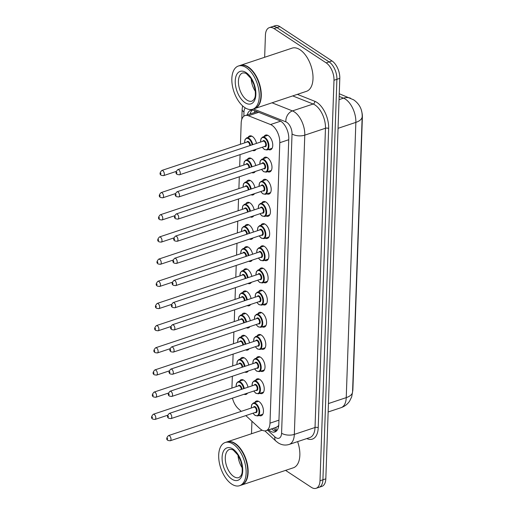 <?xml version="1.0" encoding="UTF-8"?>
<svg xmlns="http://www.w3.org/2000/svg" width="514" height="514" viewBox="0 0 514 514"><rect width="100%" height="100%" fill="white"/><g stroke="black" fill="none" stroke-linecap="round" stroke-linejoin="round"><path stroke-width="0.77" d="M248.095 137.399A7.736 4.189 71.6 0 1 249.682 135.914A7.736 4.189 71.6 0 1 252.361 136.454A7.736 4.189 71.6 0 1 256.505 143.4M247.324 159.565A7.736 4.189 71.6 0 1 248.904 158.081A7.736 4.189 71.6 0 1 251.59 158.62A7.736 4.189 71.6 0 1 255.734 165.566M246.547 181.731A7.736 4.189 71.6 0 1 248.133 180.241A7.736 4.189 71.6 0 1 250.813 180.78A7.736 4.189 71.6 0 1 254.957 187.732M245.776 203.891A7.736 4.189 71.6 0 1 247.356 202.407A7.736 4.189 71.6 0 1 250.042 202.946A7.736 4.189 71.6 0 1 254.186 209.892M244.998 226.057A7.736 4.189 71.6 0 1 246.585 224.573A7.736 4.189 71.6 0 1 249.264 225.113A7.736 4.189 71.6 0 1 253.408 232.058M244.227 248.223A7.736 4.189 71.6 0 1 245.808 246.733A7.736 4.189 71.6 0 1 248.493 247.273A7.736 4.189 71.6 0 1 252.637 254.224M243.45 270.383A7.736 4.189 71.6 0 1 245.037 268.899A7.736 4.189 71.6 0 1 247.716 269.439A7.736 4.189 71.6 0 1 251.86 276.384M242.679 292.55A7.736 4.189 71.6 0 1 244.259 291.065A7.736 4.189 71.6 0 1 246.945 291.605A7.736 4.189 71.6 0 1 251.089 298.55M241.901 314.716A7.736 4.189 71.6 0 1 243.488 313.225A7.736 4.189 71.6 0 1 246.167 313.765A7.736 4.189 71.6 0 1 250.312 320.717M241.13 336.876A7.736 4.189 71.6 0 1 242.711 335.391A7.736 4.189 71.6 0 1 245.396 335.931A7.736 4.189 71.6 0 1 249.541 342.877M240.353 359.042A7.736 4.189 71.6 0 1 241.94 357.558A7.736 4.189 71.6 0 1 244.625 358.097A7.736 4.189 71.6 0 1 248.763 365.043M239.582 381.208A7.736 4.189 71.6 0 1 241.162 379.717A7.736 4.189 71.6 0 1 243.848 380.257A7.736 4.189 71.6 0 1 247.992 387.209M264.061 136.563A7.736 4.189 71.6 0 1 265.648 135.079A7.736 4.189 71.6 0 1 268.327 135.619A7.736 4.189 71.6 0 1 272.613 143.335A7.736 4.189 71.6 0 1 270.537 149.767A7.736 4.189 71.6 0 1 268.379 149.523M263.29 158.73A7.736 4.189 71.6 0 1 264.871 157.245A7.736 4.189 71.6 0 1 267.556 157.785A7.736 4.189 71.6 0 1 271.842 165.495A7.736 4.189 71.6 0 1 269.76 171.927A7.736 4.189 71.6 0 1 267.601 171.689M262.513 180.896A7.736 4.189 71.6 0 1 264.1 179.405A7.736 4.189 71.6 0 1 266.779 179.951A7.736 4.189 71.6 0 1 271.064 187.661A7.736 4.189 71.6 0 1 268.989 194.093A7.736 4.189 71.6 0 1 266.83 193.849M261.742 203.056A7.736 4.189 71.6 0 1 263.322 201.572A7.736 4.189 71.6 0 1 266.008 202.111A7.736 4.189 71.6 0 1 270.293 209.828A7.736 4.189 71.6 0 1 268.212 216.259A7.736 4.189 71.6 0 1 266.053 216.015M260.964 225.222A7.736 4.189 71.6 0 1 262.551 223.738A7.736 4.189 71.6 0 1 265.23 224.277A7.736 4.189 71.6 0 1 269.516 231.987A7.736 4.189 71.6 0 1 267.441 238.419A7.736 4.189 71.6 0 1 265.282 238.181M260.193 247.388A7.736 4.189 71.6 0 1 261.774 245.898A7.736 4.189 71.6 0 1 264.459 246.444A7.736 4.189 71.6 0 1 268.745 254.154A7.736 4.189 71.6 0 1 266.67 260.585A7.736 4.189 71.6 0 1 264.504 260.341M259.416 269.548A7.736 4.189 71.6 0 1 261.003 268.064A7.736 4.189 71.6 0 1 263.682 268.604A7.736 4.189 71.6 0 1 267.974 276.32A7.736 4.189 71.6 0 1 265.892 282.745A7.736 4.189 71.6 0 1 263.733 282.507M258.645 291.714A7.736 4.189 71.6 0 1 260.225 290.23A7.736 4.189 71.6 0 1 262.911 290.77A7.736 4.189 71.6 0 1 267.196 298.48A7.736 4.189 71.6 0 1 265.121 304.911A7.736 4.189 71.6 0 1 262.962 304.673M257.867 313.881A7.736 4.189 71.6 0 1 259.454 312.39A7.736 4.189 71.6 0 1 262.14 312.93A7.736 4.189 71.6 0 1 266.425 320.646A7.736 4.189 71.6 0 1 264.344 327.077A7.736 4.189 71.6 0 1 262.185 326.833M257.096 336.04A7.736 4.189 71.6 0 1 258.677 334.556A7.736 4.189 71.6 0 1 261.363 335.096A7.736 4.189 71.6 0 1 265.648 342.812A7.736 4.189 71.6 0 1 263.573 349.237A7.736 4.189 71.6 0 1 261.414 349M256.319 358.207A7.736 4.189 71.6 0 1 257.906 356.722A7.736 4.189 71.6 0 1 260.592 357.262A7.736 4.189 71.6 0 1 264.877 364.972A7.736 4.189 71.6 0 1 262.795 371.404A7.736 4.189 71.6 0 1 260.637 371.166M255.548 380.373A7.736 4.189 71.6 0 1 257.135 378.882A7.736 4.189 71.6 0 1 259.814 379.422A7.736 4.189 71.6 0 1 264.1 387.138A7.736 4.189 71.6 0 1 262.024 393.57A7.736 4.189 71.6 0 1 259.866 393.326M254.777 402.533A7.736 4.189 71.6 0 1 256.357 401.048A7.736 4.189 71.6 0 1 259.043 401.588A7.736 4.189 71.6 0 1 263.329 409.305A7.736 4.189 71.6 0 1 261.247 415.73A7.736 4.189 71.6 0 1 259.088 415.492M245.814 415.595L259.917 428.618A13.66 7.395 -108.4 0 0 261.343 429.736A13.66 7.395 -108.4 0 0 266.079 430.693A13.66 7.395 -108.4 0 0 269.991 423.15L279.783 142.712A13.66 7.395 -108.4 0 0 270.537 124.536L248.397 115.746A13.66 7.395 -108.4 0 0 245.094 115.554A13.66 7.395 -108.4 0 0 241.182 123.097L240.443 144.267M275.934 427.385L277.644 426.504A4.555 2.467 -108.4 0 0 278.652 426.132M352.572 391.719A12.291 6.656 -108.4 0 0 352.893 389.22L362.389 117.166A12.291 6.656 -108.4 0 0 361.451 110.645M278.761 425.174A13.66 7.395 71.6 0 1 277.644 426.504M257.154 111.711L245.094 115.554M232.457 398.138A13.66 7.395 -108.4 0 0 238.175 408.54L241.233 411.367M240.083 154.63L239.672 166.433M239.312 176.79L238.894 188.593M238.535 198.957L238.123 210.759M237.764 221.123L237.346 232.926M236.986 243.283L236.575 255.085M236.215 265.449L235.804 277.252M235.438 287.615L235.026 299.418M234.667 309.775L234.256 321.578M233.889 331.941L233.478 343.744M233.118 354.107L232.707 365.91M232.341 376.267L231.93 388.07M248.307 370.954A7.736 4.189 71.6 0 1 246.829 372.239A7.736 4.189 71.6 0 1 244.882 372.091M249.078 348.788A7.736 4.189 71.6 0 1 247.607 350.073A7.736 4.189 71.6 0 1 245.653 349.931M249.855 326.628A7.736 4.189 71.6 0 1 248.378 327.913A7.736 4.189 71.6 0 1 246.424 327.765M250.626 304.461A7.736 4.189 71.6 0 1 249.155 305.746A7.736 4.189 71.6 0 1 247.202 305.599M251.397 282.295A7.736 4.189 71.6 0 1 249.926 283.58A7.736 4.189 71.6 0 1 247.973 283.439M252.175 260.135A7.736 4.189 71.6 0 1 250.697 261.42A7.736 4.189 71.6 0 1 248.75 261.273M252.946 237.969A7.736 4.189 71.6 0 1 251.474 239.254A7.736 4.189 71.6 0 1 249.521 239.113M253.723 215.803A7.736 4.189 71.6 0 1 252.245 217.088A7.736 4.189 71.6 0 1 250.299 216.947M254.494 193.643A7.736 4.189 71.6 0 1 253.023 194.928A7.736 4.189 71.6 0 1 251.07 194.78M255.272 171.477A7.736 4.189 71.6 0 1 253.794 172.762A7.736 4.189 71.6 0 1 251.847 172.62M256.043 149.311A7.736 4.189 71.6 0 1 254.571 150.596A7.736 4.189 71.6 0 1 252.618 150.454M247.53 393.12A7.736 4.189 71.6 0 1 246.058 394.405A7.736 4.189 71.6 0 1 244.105 394.257M264.652 57.279L265.423 35.177A13.66 7.395 71.6 0 1 269.336 27.634A13.66 7.395 71.6 0 1 274.071 28.591L326.184 62.869L329.089 61.898A13.66 7.395 71.6 0 1 336.895 79.317L322.914 479.787A13.66 7.395 71.6 0 1 319.001 487.33A13.66 7.395 71.6 0 0 322.914 479.787L336.895 79.317A13.66 7.395 71.6 0 0 329.089 61.898L276.975 27.621L329.089 61.898L331.993 60.935A13.66 7.395 71.6 0 1 339.799 78.346L325.818 478.823A13.66 7.395 71.6 0 1 321.905 486.366L316.097 488.3A13.66 7.395 71.6 0 1 311.362 487.343L285.572 470.381M269.336 27.634L272.24 26.67A13.66 7.395 71.6 0 1 276.975 27.621A13.66 7.395 71.6 0 0 272.24 26.67L275.144 25.7A13.66 7.395 71.6 0 1 279.879 26.657L331.993 60.935M268.674 429.826L268.732 429.884A13.66 7.395 -108.4 0 0 270.158 431.008A13.66 7.395 -108.4 0 0 274.894 431.959A13.66 7.395 -108.4 0 0 278.806 424.416L288.778 138.767A13.66 7.395 -108.4 0 0 279.532 120.597L254.07 110.491A13.66 7.395 -108.4 0 0 250.774 110.292A13.66 7.395 -108.4 0 0 247.273 114.828M276.249 431.201A13.66 7.395 71.6 0 1 273.062 430.038A13.66 7.395 71.6 0 1 271.636 428.92L271.578 428.862M326.184 62.869A13.66 7.395 71.6 0 1 333.991 80.28L320.01 480.757A13.66 7.395 71.6 0 1 316.097 488.3M251.5 433.745L251.937 421.249M250.177 113.857A13.66 7.395 71.6 0 1 252.323 110.086M227.034 441.899A22.764 12.33 71.6 0 1 227.214 441.834A22.764 12.33 71.6 0 1 235.11 443.428A22.764 12.33 71.6 0 1 247.716 466.114A22.764 12.33 71.6 0 1 241.599 485.03A22.764 12.33 71.6 0 1 241.419 485.087M297.606 441.629A22.764 12.33 71.6 0 1 293.333 467.798L241.599 485.03M236.164 444.597A22.532 12.207 71.6 0 1 236.247 444.661A22.532 12.207 71.6 0 1 247.138 477.352A22.532 12.207 71.6 0 1 247.112 477.455M225.222 442.503L226.854 441.956A22.764 12.33 71.6 0 1 234.744 443.55A22.764 12.33 71.6 0 1 236.087 444.526A22.764 12.33 71.6 0 1 247.086 477.551A22.764 12.33 71.6 0 1 241.239 485.145L239.601 485.691A22.764 12.33 71.6 0 1 231.711 484.098A22.764 12.33 71.6 0 1 219.105 461.411A22.764 12.33 71.6 0 1 225.222 442.503A22.764 12.33 71.6 0 1 233.112 444.096A22.764 12.33 71.6 0 1 245.718 466.783A22.764 12.33 71.6 0 1 239.601 485.691M242.216 467.843A14.842 8.038 71.6 0 1 238.014 455.224M240.179 65.432A22.764 12.33 71.6 0 1 240.366 65.368A22.764 12.33 71.6 0 1 248.256 66.961A22.764 12.33 71.6 0 1 260.861 89.648A22.764 12.33 71.6 0 1 254.745 108.557A22.764 12.33 71.6 0 1 254.565 108.615M240.366 65.368L292.093 48.136A22.764 12.33 71.6 0 1 299.99 49.73A22.764 12.33 71.6 0 1 312.596 72.416A22.764 12.33 71.6 0 1 306.479 91.325L254.745 108.557M249.309 68.124A22.532 12.207 71.6 0 1 249.393 68.189A22.532 12.207 71.6 0 1 260.283 100.885A22.532 12.207 71.6 0 1 260.257 100.982M238.367 66.03L239.999 65.49A22.764 12.33 71.6 0 1 247.889 67.077A22.764 12.33 71.6 0 1 249.232 68.06A22.764 12.33 71.6 0 1 260.232 101.085A22.764 12.33 71.6 0 1 254.385 108.679L252.753 109.225A22.764 12.33 71.6 0 1 244.863 107.632A22.764 12.33 71.6 0 1 232.251 84.945A22.764 12.33 71.6 0 1 238.367 66.03A22.764 12.33 71.6 0 1 246.257 67.623A22.764 12.33 71.6 0 1 258.863 90.31A22.764 12.33 71.6 0 1 252.753 109.225M255.362 91.37A14.842 8.038 71.6 0 1 251.16 78.751M275.934 427.41A13.66 8.185 132.7 0 0 276.68 430.796M254.745 110.754A13.66 10.447 111.7 0 0 254.449 112.438M278.954 420.163L269.991 423.15M258.69 112.322L248.397 115.746M280.67 121.163L270.537 124.536M288.746 139.724L279.783 142.712M339.266 93.734L353.709 99.857C359.543 104.034 362.37 109.623 362.177 116.627A15.934 7.588 -178 0 1 355.855 122.383A18.208 9.862 -108.4 0 0 345.447 99.163A18.208 9.862 -108.4 0 0 343.532 98.155L339.169 96.42M350.593 98.232A15.934 12.188 111.7 0 0 343.532 98.155L339.06 99.645M328.446 403.561L346.243 397.63A15.934 7.588 2 0 0 352.565 391.874L351.685 396.879L349.552 401.228C347.432 404.306 344.592 406.465 341.026 407.692A18.208 9.862 -108.4 0 0 346.243 397.63L355.855 122.383L338.058 128.314M339.799 78.346L333.991 80.28M325.818 478.823L320.01 480.757M279.879 26.657L274.071 28.591M267.64 430.173L274.868 436.849A9.104 4.934 -108.4 0 0 275.819 437.6A9.104 4.934 -108.4 0 0 281.582 433.206L292.036 133.948A9.104 4.934 -108.4 0 0 286.825 122.338A9.104 4.934 -108.4 0 0 285.874 121.837L253.486 108.981M272.028 102.8L292.453 110.908A18.208 9.862 71.6 0 1 294.368 111.923A18.208 9.862 71.6 0 1 304.783 135.143L294.329 434.394A18.208 9.862 71.6 0 1 289.112 444.456L309.807 437.562A18.208 9.862 -108.4 0 0 315.024 427.5L325.471 128.249A18.208 9.862 -108.4 0 0 315.063 105.029A18.208 9.862 -108.4 0 0 313.148 104.021L292.723 95.912M297.355 94.364L314.793 101.29A20.483 11.096 71.6 0 1 328.658 128.545L318.211 427.802A2.274 1.086 2 0 0 315.024 427.5L294.329 434.394A9.104 4.337 -178 0 1 281.582 433.206M314.793 101.29A2.274 1.741 -68.3 0 1 313.148 104.021L292.453 110.908A9.104 6.965 111.7 0 0 285.874 121.837M318.211 427.802A20.483 11.096 71.6 0 1 306.8 438.564M292.036 133.948A9.104 4.337 -178 0 0 304.783 135.143L325.471 128.249A2.274 1.086 2 0 1 328.658 128.545M245.274 107.895A9.104 4.934 -108.4 0 0 243.977 112.013L243.829 116.241M243.977 112.013A9.104 4.337 -178 0 1 242.139 109.276L241.786 119.434M274.868 436.849A9.104 5.461 132.7 0 0 275.954 441.121L264.883 430.899M271.636 428.92L268.732 429.884M251.269 408.02L251.744 404.589L253.376 403.002A6.83 3.701 71.6 0 1 255.747 403.477A6.83 3.701 71.6 0 1 259.525 410.281A6.83 3.701 71.6 0 1 257.694 415.954L262.834 414.245M253.074 413.179A6.374 3.45 -108.4 0 0 254.976 415.203A6.374 3.45 -108.4 0 0 259.011 412.125A6.374 3.45 -108.4 0 0 255.368 403.998A6.374 3.45 -108.4 0 0 251.352 407.994M253.466 407.287A3.187 1.728 71.6 0 1 255.272 406.799A3.187 1.728 71.6 0 1 257.096 410.776A3.187 1.728 71.6 0 1 255.195 412.472M255.67 412.312A2.731 1.478 -108.4 0 0 256.409 410.043A2.731 1.478 -108.4 0 0 254.893 407.319A2.731 1.478 -108.4 0 0 253.948 407.127L168.489 435.589A2.731 1.478 71.6 0 1 169.434 435.782A2.731 1.478 71.6 0 1 170.95 438.506A2.731 1.478 71.6 0 1 170.211 440.774L255.67 412.312M167.551 438.391L167.519 439.187L167.551 438.391M243.328 379.962L238.188 381.671A6.83 3.701 71.6 0 1 240.552 382.146A6.83 3.701 71.6 0 1 244.246 388.455M243.642 388.655A6.374 3.45 -108.4 0 0 240.173 382.667A6.374 3.45 -108.4 0 0 236.157 386.663M238.271 385.963A3.187 1.728 71.6 0 1 240.077 385.468A3.187 1.728 71.6 0 1 241.901 389.233M241.265 389.445A2.731 1.478 -108.4 0 0 239.704 385.988A2.731 1.478 -108.4 0 0 238.753 385.802L153.294 414.265A2.731 1.478 71.6 0 1 154.245 414.451A2.731 1.478 71.6 0 1 155.755 417.175A2.731 1.478 71.6 0 1 155.022 419.443L152.896 419.154C150.962 418.235 151.09 416.603 153.294 414.265M152.33 417.856L152.356 417.06L152.33 417.856M252.04 385.86L252.515 382.429L254.154 380.835A6.83 3.701 71.6 0 1 256.518 381.311A6.83 3.701 71.6 0 1 260.302 388.121A6.83 3.701 71.6 0 1 258.465 393.795L263.605 392.079M253.852 391.013A6.374 3.45 -108.4 0 0 255.754 393.037A6.374 3.45 -108.4 0 0 259.788 389.959A6.374 3.45 -108.4 0 0 256.145 381.831A6.374 3.45 -108.4 0 0 252.123 385.828M254.237 385.127A3.187 1.728 71.6 0 1 256.043 384.633A3.187 1.728 71.6 0 1 257.867 388.61A3.187 1.728 71.6 0 1 255.966 390.306M256.447 390.145A2.731 1.478 -108.4 0 0 257.18 387.877A2.731 1.478 -108.4 0 0 255.67 385.153A2.731 1.478 -108.4 0 0 254.719 384.967L169.26 413.429A2.731 1.478 71.6 0 1 170.211 413.616A2.731 1.478 71.6 0 1 171.721 416.34A2.731 1.478 71.6 0 1 170.989 418.608L256.447 390.145M168.322 416.224L168.296 417.021L168.322 416.224M252.817 363.694L253.293 360.263L254.925 358.669A6.83 3.701 71.6 0 1 257.296 359.151A6.83 3.701 71.6 0 1 261.073 365.955A6.83 3.701 71.6 0 1 259.242 371.628L264.382 369.919M254.623 368.846A6.374 3.45 -108.4 0 0 256.525 370.87A6.374 3.45 -108.4 0 0 260.559 367.799A6.374 3.45 -108.4 0 0 256.916 359.671A6.374 3.45 -108.4 0 0 252.901 363.668M255.015 362.961A3.187 1.728 71.6 0 1 256.82 362.473A3.187 1.728 71.6 0 1 258.645 366.45A3.187 1.728 71.6 0 1 256.743 368.146M257.218 367.985A2.731 1.478 -108.4 0 0 257.957 365.711A2.731 1.478 -108.4 0 0 256.441 362.993A2.731 1.478 -108.4 0 0 255.497 362.8L170.038 391.263A2.731 1.478 71.6 0 1 170.982 391.456A2.731 1.478 71.6 0 1 172.498 394.174A2.731 1.478 71.6 0 1 171.76 396.448L257.218 367.985M169.1 394.058L169.067 394.861L169.1 394.058M253.588 341.527L254.064 338.096L255.702 336.509A6.83 3.701 71.6 0 1 258.067 336.985A6.83 3.701 71.6 0 1 261.851 343.789A6.83 3.701 71.6 0 1 260.013 349.462L265.153 347.753M255.4 346.687A6.374 3.45 -108.4 0 0 257.302 348.71A6.374 3.45 -108.4 0 0 261.337 345.633A6.374 3.45 -108.4 0 0 257.687 337.505A6.374 3.45 -108.4 0 0 253.672 341.502M255.786 340.795A3.187 1.728 71.6 0 1 257.591 340.307A3.187 1.728 71.6 0 1 259.416 344.284A3.187 1.728 71.6 0 1 257.514 345.98M257.996 345.819A2.731 1.478 -108.4 0 0 258.728 343.551A2.731 1.478 -108.4 0 0 257.218 340.827A2.731 1.478 -108.4 0 0 256.268 340.634L170.809 369.097A2.731 1.478 71.6 0 1 171.76 369.29A2.731 1.478 71.6 0 1 173.269 372.014A2.731 1.478 71.6 0 1 172.537 374.282L257.996 345.819M169.871 371.898L169.845 372.695L169.871 371.898M254.366 319.367L254.841 315.937L256.473 314.343A6.83 3.701 71.6 0 1 258.844 314.819A6.83 3.701 71.6 0 1 262.622 321.629A6.83 3.701 71.6 0 1 260.791 327.302L265.931 325.587M256.171 324.52A6.374 3.45 -108.4 0 0 258.073 326.544A6.374 3.45 -108.4 0 0 262.108 323.467A6.374 3.45 -108.4 0 0 258.465 315.339A6.374 3.45 -108.4 0 0 254.449 319.335M256.563 318.635A3.187 1.728 71.6 0 1 258.369 318.14A3.187 1.728 71.6 0 1 260.193 322.117A3.187 1.728 71.6 0 1 258.291 323.814M258.767 323.653A2.731 1.478 -108.4 0 0 259.506 321.385A2.731 1.478 -108.4 0 0 257.989 318.661A2.731 1.478 -108.4 0 0 257.045 318.474L171.586 346.937A2.731 1.478 71.6 0 1 172.531 347.123A2.731 1.478 71.6 0 1 174.04 349.848A2.731 1.478 71.6 0 1 173.308 352.116L258.767 323.653M170.648 349.732L170.616 350.529L170.648 349.732M244.099 357.795L238.959 359.504A6.83 3.701 71.6 0 1 241.329 359.986A6.83 3.701 71.6 0 1 245.017 366.289M244.413 366.488A6.374 3.45 -108.4 0 0 240.95 360.507A6.374 3.45 -108.4 0 0 236.935 364.503M239.049 363.796A3.187 1.728 71.6 0 1 240.854 363.308A3.187 1.728 71.6 0 1 242.672 367.073M242.036 367.285A2.731 1.478 -108.4 0 0 240.475 363.828A2.731 1.478 -108.4 0 0 239.53 363.636L154.071 392.098A2.731 1.478 71.6 0 1 155.016 392.291A2.731 1.478 71.6 0 1 156.526 395.009A2.731 1.478 71.6 0 1 155.793 397.283L153.667 396.994C151.733 396.076 151.868 394.444 154.071 392.098M153.101 395.696L153.133 394.893L153.101 395.696M244.87 335.629L239.736 337.345A6.83 3.701 71.6 0 1 242.1 337.82A6.83 3.701 71.6 0 1 245.795 344.123M245.191 344.329A6.374 3.45 -108.4 0 0 241.721 338.341A6.374 3.45 -108.4 0 0 237.706 342.337M239.82 341.63A3.187 1.728 71.6 0 1 241.625 341.142A3.187 1.728 71.6 0 1 243.45 344.907M242.814 345.119A2.731 1.478 -108.4 0 0 241.252 341.662A2.731 1.478 -108.4 0 0 240.301 341.469L154.843 369.932A2.731 1.478 71.6 0 1 155.787 370.125A2.731 1.478 71.6 0 1 157.303 372.849A2.731 1.478 71.6 0 1 156.571 375.117L154.444 374.828C152.51 373.909 152.639 372.277 154.843 369.932M153.879 373.53L153.904 372.727L153.879 373.53M245.647 313.469L240.507 315.178A6.83 3.701 71.6 0 1 242.878 315.654A6.83 3.701 71.6 0 1 246.566 321.963M245.962 322.162A6.374 3.45 -108.4 0 0 242.499 316.174A6.374 3.45 -108.4 0 0 238.477 320.171M240.597 319.47A3.187 1.728 71.6 0 1 242.402 318.976A3.187 1.728 71.6 0 1 244.221 322.741M243.585 322.953A2.731 1.478 -108.4 0 0 242.023 319.496A2.731 1.478 -108.4 0 0 241.079 319.31L155.62 347.772A2.731 1.478 71.6 0 1 156.564 347.959A2.731 1.478 71.6 0 1 158.074 350.683A2.731 1.478 71.6 0 1 157.342 352.951L155.215 352.662C153.281 351.743 153.416 350.111 155.62 347.772M154.65 351.364L154.682 350.567L154.65 351.364M238.92 477.577A14.842 8.038 71.6 0 1 233.774 476.536A14.842 8.038 71.6 0 1 225.55 461.745A14.842 8.038 71.6 0 1 229.54 449.409C231.467 449.313 232.791 449.621 233.504 450.348L237.841 454.954L240.796 461.084L242.055 466.333C242.261 471.608 242.878 474.801 238.92 477.577M232.938 449.05A17.116 9.271 71.6 0 1 242.724 470.882A17.116 9.271 71.6 0 1 231.885 479.144A17.116 9.271 71.6 0 1 222.099 457.312A17.116 9.271 71.6 0 1 232.938 449.05M252.066 101.104A14.842 8.038 71.6 0 1 246.919 100.069A14.842 8.038 71.6 0 1 238.695 85.273A14.842 8.038 71.6 0 1 242.685 72.943C244.613 72.84 245.936 73.155 246.649 73.881L250.986 78.481L253.948 84.611L255.201 89.866C255.407 95.141 256.023 98.328 252.066 101.104M246.084 72.583A17.116 9.271 71.6 0 1 255.876 94.415A17.116 9.271 71.6 0 1 245.03 102.671A17.116 9.271 71.6 0 1 235.245 80.846A17.116 9.271 71.6 0 1 246.084 72.583M255.137 297.201L255.612 293.77L257.251 292.177A6.83 3.701 71.6 0 1 259.615 292.659A6.83 3.701 71.6 0 1 263.399 299.463A6.83 3.701 71.6 0 1 261.562 305.136L266.702 303.427M256.949 302.354A6.374 3.45 -108.4 0 0 258.85 304.378A6.374 3.45 -108.4 0 0 262.885 301.307A6.374 3.45 -108.4 0 0 259.236 293.179A6.374 3.45 -108.4 0 0 255.22 297.176M257.334 296.469A3.187 1.728 71.6 0 1 259.14 295.98A3.187 1.728 71.6 0 1 260.964 299.958A3.187 1.728 71.6 0 1 259.062 301.654M259.544 301.493A2.731 1.478 -108.4 0 0 260.277 299.225A2.731 1.478 -108.4 0 0 258.767 296.501A2.731 1.478 -108.4 0 0 257.816 296.308L172.357 324.771A2.731 1.478 71.6 0 1 173.302 324.964A2.731 1.478 71.6 0 1 174.818 327.681A2.731 1.478 71.6 0 1 174.085 329.956L259.544 301.493M171.419 327.566L171.393 328.369L171.419 327.566M255.914 275.035L256.39 271.604L258.022 270.017A6.83 3.701 71.6 0 1 260.392 270.493A6.83 3.701 71.6 0 1 264.17 277.297A6.83 3.701 71.6 0 1 262.339 282.97L267.479 281.261M257.72 280.194A6.374 3.45 -108.4 0 0 259.621 282.218A6.374 3.45 -108.4 0 0 263.656 279.141A6.374 3.45 -108.4 0 0 260.013 271.013A6.374 3.45 -108.4 0 0 255.998 275.009M258.112 274.303A3.187 1.728 71.6 0 1 259.917 273.814A3.187 1.728 71.6 0 1 261.742 277.791A3.187 1.728 71.6 0 1 259.833 279.487M260.315 279.327A2.731 1.478 -108.4 0 0 261.048 277.059A2.731 1.478 -108.4 0 0 259.538 274.335A2.731 1.478 -108.4 0 0 258.593 274.142L173.134 302.605A2.731 1.478 71.6 0 1 174.079 302.797A2.731 1.478 71.6 0 1 175.589 305.522A2.731 1.478 71.6 0 1 174.856 307.79L260.315 279.327M172.196 305.406L172.164 306.203L172.196 305.406M256.685 252.875L257.161 249.444L258.799 247.851A6.83 3.701 71.6 0 1 261.163 248.326A6.83 3.701 71.6 0 1 264.948 255.137A6.83 3.701 71.6 0 1 263.11 260.81L268.25 259.095M258.497 258.028A6.374 3.45 -108.4 0 0 260.392 260.052A6.374 3.45 -108.4 0 0 264.434 256.974A6.374 3.45 -108.4 0 0 260.784 248.853A6.374 3.45 -108.4 0 0 256.769 252.843M258.883 252.143A3.187 1.728 71.6 0 1 260.688 251.648A3.187 1.728 71.6 0 1 262.513 255.625A3.187 1.728 71.6 0 1 260.611 257.321M261.093 257.161A2.731 1.478 -108.4 0 0 261.825 254.893A2.731 1.478 -108.4 0 0 260.309 252.168A2.731 1.478 -108.4 0 0 259.364 251.982L173.905 280.445A2.731 1.478 71.6 0 1 174.85 280.631A2.731 1.478 71.6 0 1 176.366 283.355A2.731 1.478 71.6 0 1 175.634 285.623L261.093 257.161M172.967 283.24L172.942 284.036L172.967 283.24M246.418 291.303L241.284 293.012A6.83 3.701 71.6 0 1 243.649 293.494A6.83 3.701 71.6 0 1 247.343 299.797M246.739 299.996A6.374 3.45 -108.4 0 0 243.27 294.014A6.374 3.45 -108.4 0 0 239.254 298.011M241.368 297.304A3.187 1.728 71.6 0 1 243.173 296.816A3.187 1.728 71.6 0 1 244.998 300.581M244.362 300.793A2.731 1.478 -108.4 0 0 242.794 297.336A2.731 1.478 -108.4 0 0 241.85 297.143L156.391 325.606A2.731 1.478 71.6 0 1 157.335 325.799A2.731 1.478 71.6 0 1 158.852 328.517A2.731 1.478 71.6 0 1 158.119 330.791L155.993 330.502C154.052 329.583 154.187 327.951 156.391 325.606M155.427 329.204L155.453 328.401L155.427 329.204M247.195 269.137L242.055 270.852A6.83 3.701 71.6 0 1 244.42 271.328A6.83 3.701 71.6 0 1 248.114 277.631M247.51 277.836A6.374 3.45 -108.4 0 0 244.047 271.848A6.374 3.45 -108.4 0 0 240.025 275.845M242.145 275.138A3.187 1.728 71.6 0 1 243.951 274.649A3.187 1.728 71.6 0 1 245.769 278.415M245.133 278.627A2.731 1.478 -108.4 0 0 243.572 275.17A2.731 1.478 -108.4 0 0 242.627 274.977L157.162 303.44A2.731 1.478 71.6 0 1 158.113 303.633A2.731 1.478 71.6 0 1 159.623 306.357A2.731 1.478 71.6 0 1 158.89 308.625L156.764 308.336C154.83 307.417 154.965 305.785 157.162 303.44M156.198 307.038L156.224 306.235L156.198 307.038M247.966 246.977L242.833 248.686A6.83 3.701 71.6 0 1 245.197 249.161A6.83 3.701 71.6 0 1 248.892 255.471M248.288 255.67A6.374 3.45 -108.4 0 0 244.818 249.682A6.374 3.45 -108.4 0 0 240.803 253.678M242.916 252.978A3.187 1.728 71.6 0 1 244.722 252.483A3.187 1.728 71.6 0 1 246.547 256.248M245.91 256.46A2.731 1.478 -108.4 0 0 244.343 253.004A2.731 1.478 -108.4 0 0 243.398 252.817L157.939 281.28A2.731 1.478 71.6 0 1 158.884 281.466A2.731 1.478 71.6 0 1 160.4 284.191A2.731 1.478 71.6 0 1 159.668 286.459L157.535 286.169C155.601 285.251 155.736 283.619 157.939 281.28M156.976 284.872L157.001 284.075L156.976 284.872M257.463 230.709L257.938 227.278L259.57 225.685A6.83 3.701 71.6 0 1 261.934 226.166A6.83 3.701 71.6 0 1 265.719 232.97A6.83 3.701 71.6 0 1 263.888 238.644L269.028 236.935M259.268 235.862A6.374 3.45 -108.4 0 0 261.17 237.886A6.374 3.45 -108.4 0 0 265.205 234.814A6.374 3.45 -108.4 0 0 261.562 226.687A6.374 3.45 -108.4 0 0 257.54 230.683M259.66 229.976A3.187 1.728 71.6 0 1 261.465 229.488A3.187 1.728 71.6 0 1 263.29 233.465A3.187 1.728 71.6 0 1 261.382 235.161M261.864 235.001A2.731 1.478 -108.4 0 0 262.596 232.733A2.731 1.478 -108.4 0 0 261.086 230.009A2.731 1.478 -108.4 0 0 260.142 229.816L174.676 258.279A2.731 1.478 71.6 0 1 175.627 258.471A2.731 1.478 71.6 0 1 177.137 261.196A2.731 1.478 71.6 0 1 176.405 263.464L261.864 235.001M173.738 261.073L173.713 261.877L173.738 261.073M258.234 208.543L258.709 205.112L260.347 203.525A6.83 3.701 71.6 0 1 262.712 204A6.83 3.701 71.6 0 1 266.496 210.804A6.83 3.701 71.6 0 1 264.659 216.478L269.799 214.768M260.045 213.702A6.374 3.45 -108.4 0 0 261.941 215.726A6.374 3.45 -108.4 0 0 265.982 212.648A6.374 3.45 -108.4 0 0 262.333 204.521A6.374 3.45 -108.4 0 0 258.317 208.517M260.431 207.81A3.187 1.728 71.6 0 1 262.236 207.322A3.187 1.728 71.6 0 1 264.061 211.299A3.187 1.728 71.6 0 1 262.159 212.995M262.641 212.835A2.731 1.478 -108.4 0 0 263.374 210.567A2.731 1.478 -108.4 0 0 261.857 207.842A2.731 1.478 -108.4 0 0 260.913 207.65L175.454 236.112A2.731 1.478 71.6 0 1 176.398 236.305A2.731 1.478 71.6 0 1 177.915 239.029A2.731 1.478 71.6 0 1 177.182 241.297L262.641 212.835M174.516 238.914L174.49 239.71L174.516 238.914M259.011 186.383L259.486 182.952L261.118 181.358A6.83 3.701 71.6 0 1 263.483 181.834A6.83 3.701 71.6 0 1 267.267 188.644A6.83 3.701 71.6 0 1 265.436 194.318L270.57 192.602M260.816 191.536A6.374 3.45 -108.4 0 0 262.718 193.56A6.374 3.45 -108.4 0 0 266.753 190.482A6.374 3.45 -108.4 0 0 263.11 182.361A6.374 3.45 -108.4 0 0 259.088 186.351M261.208 185.65A3.187 1.728 71.6 0 1 263.014 185.156A3.187 1.728 71.6 0 1 264.832 189.133A3.187 1.728 71.6 0 1 262.93 190.829M263.412 190.668A2.731 1.478 -108.4 0 0 264.145 188.4A2.731 1.478 -108.4 0 0 262.635 185.676A2.731 1.478 -108.4 0 0 261.684 185.49L176.225 213.952A2.731 1.478 71.6 0 1 177.176 214.139A2.731 1.478 71.6 0 1 178.686 216.863A2.731 1.478 71.6 0 1 177.953 219.131L263.412 190.668M175.287 216.747L175.261 217.544L175.287 216.747M259.782 164.217L260.257 160.786L261.889 159.192A6.83 3.701 71.6 0 1 264.26 159.674A6.83 3.701 71.6 0 1 268.045 166.478A6.83 3.701 71.6 0 1 266.207 172.151L271.347 170.442M261.587 169.369A6.374 3.45 -108.4 0 0 263.489 171.393A6.374 3.45 -108.4 0 0 267.524 168.322A6.374 3.45 -108.4 0 0 263.881 160.195A6.374 3.45 -108.4 0 0 259.866 164.191M261.979 163.484A3.187 1.728 71.6 0 1 263.785 162.996A3.187 1.728 71.6 0 1 265.609 166.973A3.187 1.728 71.6 0 1 263.708 168.669M264.19 168.508A2.731 1.478 -108.4 0 0 264.922 166.24A2.731 1.478 -108.4 0 0 263.406 163.516A2.731 1.478 -108.4 0 0 262.461 163.323L177.002 191.786A2.731 1.478 71.6 0 1 177.947 191.979A2.731 1.478 71.6 0 1 179.463 194.703A2.731 1.478 71.6 0 1 178.731 196.971L264.19 168.508M176.064 194.581L176.039 195.384L176.064 194.581M260.553 142.05L261.028 138.619L262.667 137.032A6.83 3.701 71.6 0 1 265.031 137.508A6.83 3.701 71.6 0 1 268.816 144.312A6.83 3.701 71.6 0 1 266.984 149.985L272.118 148.276M262.365 147.21A6.374 3.45 -108.4 0 0 264.267 149.233A6.374 3.45 -108.4 0 0 268.302 146.156A6.374 3.45 -108.4 0 0 264.659 138.028A6.374 3.45 -108.4 0 0 260.637 142.025M262.757 141.318A3.187 1.728 71.6 0 1 264.556 140.83A3.187 1.728 71.6 0 1 266.38 144.807A3.187 1.728 71.6 0 1 264.479 146.503M264.961 146.342A2.731 1.478 -108.4 0 0 265.693 144.074A2.731 1.478 -108.4 0 0 264.183 141.35A2.731 1.478 -108.4 0 0 263.232 141.157L177.773 169.62A2.731 1.478 71.6 0 1 178.724 169.813A2.731 1.478 71.6 0 1 180.234 172.537A2.731 1.478 71.6 0 1 179.502 174.805L264.961 146.342M176.835 172.421L176.81 173.218L176.835 172.421M248.744 224.811L243.604 226.52A6.83 3.701 71.6 0 1 245.968 227.002A6.83 3.701 71.6 0 1 249.663 233.305M249.059 233.504A6.374 3.45 -108.4 0 0 245.596 227.522A6.374 3.45 -108.4 0 0 241.574 231.518M243.694 230.812A3.187 1.728 71.6 0 1 245.499 230.323A3.187 1.728 71.6 0 1 247.318 234.088M246.681 234.3A2.731 1.478 -108.4 0 0 245.12 230.844A2.731 1.478 -108.4 0 0 244.169 230.651L158.71 259.114A2.731 1.478 71.6 0 1 159.661 259.307A2.731 1.478 71.6 0 1 161.171 262.024A2.731 1.478 71.6 0 1 160.439 264.299L158.312 264.01C156.378 263.091 156.513 261.459 158.71 259.114M157.747 262.712L157.772 261.909L157.747 262.712M249.515 202.644L244.375 204.36A6.83 3.701 71.6 0 1 246.746 204.835A6.83 3.701 71.6 0 1 250.44 211.138M249.836 211.344A6.374 3.45 -108.4 0 0 246.367 205.356A6.374 3.45 -108.4 0 0 242.351 209.352M244.465 208.645A3.187 1.728 71.6 0 1 246.27 208.157A3.187 1.728 71.6 0 1 248.095 211.922M247.459 212.134A2.731 1.478 -108.4 0 0 245.891 208.678A2.731 1.478 -108.4 0 0 244.947 208.485L159.488 236.948A2.731 1.478 71.6 0 1 160.432 237.14A2.731 1.478 71.6 0 1 161.949 239.865A2.731 1.478 71.6 0 1 161.216 242.133L159.083 241.843C157.149 240.925 157.284 239.293 159.488 236.948M158.524 240.546L158.55 239.742L158.524 240.546M250.292 180.485L245.152 182.194A6.83 3.701 71.6 0 1 247.517 182.669A6.83 3.701 71.6 0 1 251.211 188.979M250.607 189.178A6.374 3.45 -108.4 0 0 247.144 183.19A6.374 3.45 -108.4 0 0 243.122 187.186M245.242 186.486A3.187 1.728 71.6 0 1 247.041 185.991A3.187 1.728 71.6 0 1 248.866 189.756M248.23 189.968A2.731 1.478 -108.4 0 0 246.669 186.511A2.731 1.478 -108.4 0 0 245.718 186.325L160.259 214.788A2.731 1.478 71.6 0 1 161.21 214.974A2.731 1.478 71.6 0 1 162.72 217.698A2.731 1.478 71.6 0 1 161.987 219.966L159.86 219.677C157.927 218.758 158.061 217.126 160.259 214.788M159.295 218.379L159.321 217.583L159.295 218.379M251.063 158.318L245.923 160.027A6.83 3.701 71.6 0 1 248.294 160.509A6.83 3.701 71.6 0 1 251.988 166.812M251.385 167.011A6.374 3.45 -108.4 0 0 247.915 161.03A6.374 3.45 -108.4 0 0 243.899 165.026M246.013 164.319A3.187 1.728 71.6 0 1 247.819 163.831A3.187 1.728 71.6 0 1 249.637 167.596M249.001 167.808A2.731 1.478 -108.4 0 0 247.44 164.351A2.731 1.478 -108.4 0 0 246.495 164.159L161.036 192.621A2.731 1.478 71.6 0 1 161.981 192.814A2.731 1.478 71.6 0 1 163.497 195.532A2.731 1.478 71.6 0 1 162.758 197.806L160.631 197.517C158.697 196.599 158.832 194.967 161.036 192.621M160.066 196.219L160.098 195.416L160.066 196.219M251.841 136.152L246.701 137.868A6.83 3.701 71.6 0 1 249.065 138.343A6.83 3.701 71.6 0 1 252.759 144.646M252.156 144.852A6.374 3.45 -108.4 0 0 248.692 138.864A6.374 3.45 -108.4 0 0 244.67 142.86M246.791 142.153A3.187 1.728 71.6 0 1 248.59 141.665A3.187 1.728 71.6 0 1 250.414 145.43M249.778 145.642A2.731 1.478 -108.4 0 0 248.217 142.185A2.731 1.478 -108.4 0 0 247.266 141.992L161.807 170.455A2.731 1.478 71.6 0 1 162.758 170.648A2.731 1.478 71.6 0 1 164.268 173.372A2.731 1.478 71.6 0 1 163.536 175.64L161.409 175.351C159.475 174.432 159.61 172.8 161.807 170.455M160.843 174.053L160.869 173.25L160.843 174.053M273.474 428.233L276.474 431.002M276.314 427.282L266.079 430.693M362.177 116.627L352.565 391.874M341.026 407.692L328.15 411.977M275.954 441.121L278.074 442.785C281.55 445.053 285.231 445.612 289.112 444.456M242.569 105.839L242.139 109.276M252.997 413.205L255.092 415.46L257.694 415.954M168.489 435.589C166.285 437.934 166.15 439.566 168.084 440.485L170.211 440.774M253.376 403.002L258.516 401.286M155.022 419.443L167.641 415.241M238.188 381.671L236.549 383.264L236.074 386.689M253.768 391.038L255.863 393.294L258.465 393.795M169.26 413.429C167.063 415.775 166.928 417.4 168.862 418.319L170.989 418.608M254.154 380.835L259.294 379.126M254.546 368.879L256.64 371.134L259.242 371.628M170.038 391.263C167.834 393.608 167.699 395.24 169.633 396.159L171.76 396.448M254.925 358.669L260.065 356.96M255.317 346.712L257.411 348.967L260.013 349.462M170.809 369.097C168.605 371.442 168.476 373.074 170.41 373.993L172.537 374.282M255.702 336.509L260.842 334.794M256.088 324.546L258.189 326.801L260.791 327.302M171.586 346.937C169.382 349.282 169.247 350.908 171.181 351.827L173.308 352.116M256.473 314.343L261.613 312.634M155.793 397.283L168.419 393.075M238.959 359.504L237.327 361.098L236.851 364.529M156.571 375.117L169.19 370.915M239.736 337.345L238.098 338.932L237.622 342.363M157.342 352.951L169.967 348.749M240.507 315.178L238.875 316.772L238.4 320.196M227.214 441.834L262.14 430.205M256.865 302.386L258.96 304.641L261.562 305.136M172.357 324.771C170.153 327.116 170.025 328.748 171.959 329.667L174.085 329.956M257.251 292.177L262.391 290.468M257.636 280.22L259.737 282.475L262.339 282.97M173.134 302.605C170.931 304.95 170.796 306.582 172.73 307.5L174.856 307.79M258.022 270.017L263.162 268.302M258.413 258.054L260.508 260.309L263.11 260.81M173.905 280.445C171.702 282.79 171.567 284.415 173.507 285.334L175.634 285.623M258.799 247.851L263.933 246.142M158.119 330.791L170.738 326.583M241.284 293.012L239.646 294.606L239.171 298.036M158.89 308.625L171.515 304.423M242.055 270.852L240.423 272.439L239.948 275.87M159.668 286.459L172.286 282.257M242.833 248.686L241.194 250.279L240.719 253.71M259.184 235.894L261.279 238.149L263.888 238.644M174.676 258.279C172.479 260.624 172.344 262.256 174.278 263.174L176.405 263.464M259.57 225.685L264.71 223.976M259.962 213.728L262.056 215.983L264.659 216.478M175.454 236.112C173.25 238.457 173.115 240.089 175.049 241.008L177.182 241.297M260.347 203.525L265.481 201.809M260.733 191.561L262.827 193.817L265.436 194.318M176.225 213.952C174.028 216.298 173.893 217.923 175.827 218.842L177.953 219.131M261.118 181.358L266.258 179.649M261.51 169.402L263.605 171.657L266.207 172.151M177.002 191.786C174.799 194.131 174.664 195.763 176.598 196.682L178.731 196.971M261.889 159.192L267.029 157.483M262.281 147.235L264.376 149.49L266.984 149.985M177.773 169.62C175.576 171.965 175.441 173.597 177.375 174.516L179.502 174.805M262.667 137.032L267.807 135.317M160.439 264.299L173.064 260.09M243.604 226.52L241.972 228.113L241.496 231.544M161.216 242.133L173.835 237.931M244.375 204.36L242.743 205.947L242.267 209.378M161.987 219.966L174.606 215.764M245.152 182.194L243.514 183.787L243.038 187.218M162.758 197.806L175.383 193.598M245.923 160.027L244.291 161.621L243.816 165.052M163.536 175.64L176.154 171.438M246.701 137.868L245.062 139.455L244.587 142.886"/></g></svg>

